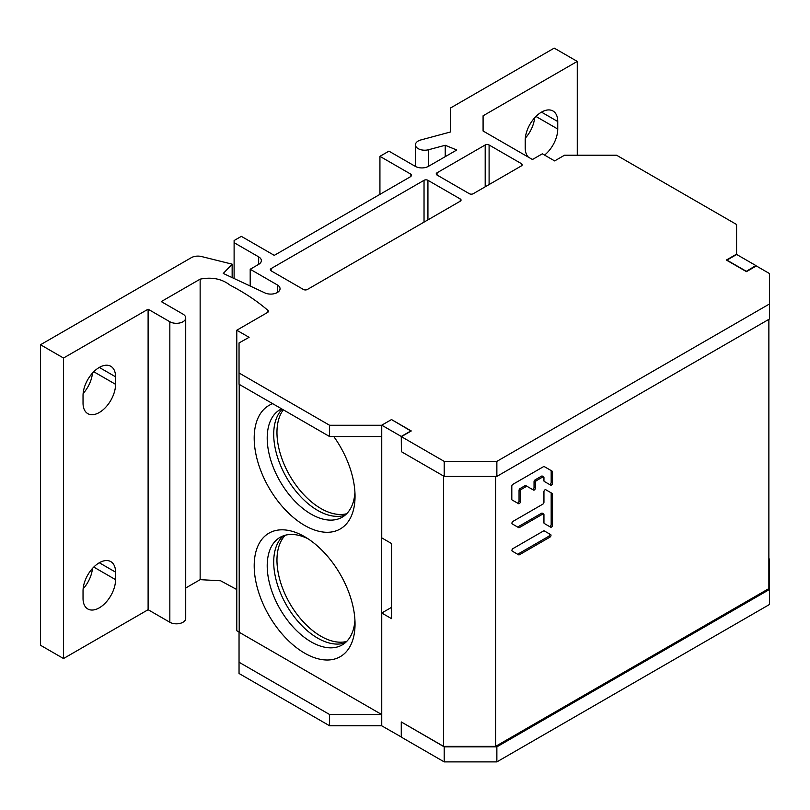 <?xml version="1.0" encoding="UTF-8"?>
<svg xmlns="http://www.w3.org/2000/svg" width="810" height="810" viewBox="0 0 810 810"><rect width="100%" height="100%" fill="white"/><g stroke="black" fill="none" stroke-linecap="round" stroke-linejoin="round"><path stroke-width="1.21" d="M283.328 409.819A62.107 35.863 -120 0 0 282.619 460.586A62.107 35.863 -120 0 0 320.882 508.508A62.107 35.863 -120 0 0 346.67 513.732M285.333 535.218A62.107 35.863 -120 0 0 281.758 585.964A62.107 35.863 -120 0 0 320.882 636.225A62.107 35.863 -120 0 0 346.67 641.449M381.642 425.26L381.642 436.529L329.589 436.529L329.589 425.26L381.642 425.26L391.513 419.56L411.267 430.96L401.395 436.661L444.194 461.376L496.864 461.376L769.5 303.963L769.5 273.557L756.327 265.953L746.456 271.654L726.702 260.253L736.573 254.553L736.573 224.502L616.572 155.216L564.529 155.216L554.647 160.917L542.346 153.809L532.464 159.509L483.084 131.007L483.084 115.8L577.267 61.418L577.267 155.216M769.5 303.963L769.5 318.988L496.864 476.401L444.194 476.401L401.395 451.686L401.395 436.661M345.262 515.049A62.107 35.863 60 0 1 317.631 510.391A62.107 35.863 60 0 1 278.438 459.938A62.107 35.863 60 0 1 282.255 409.202M345.262 642.765A62.107 35.863 60 0 1 317.631 638.108A62.107 35.863 60 0 1 277.992 586.349A62.107 35.863 60 0 1 283.49 535.785M496.864 746.861L769.5 589.457L769.5 604.483L496.864 761.886L496.864 746.861L444.194 746.861L444.194 761.886L496.864 761.886M401.507 722.085L444.194 746.861M769.5 589.457L769.5 559.042L768.872 558.677M577.267 61.418L554.222 48.114L450.492 108.003L450.492 131.979L420.805 139.968A9.315 5.376 180 0 0 415.429 144.838A9.315 5.376 180 0 0 418.162 148.645A9.315 5.376 180 0 0 428.682 149.708L445.227 145.263L456.749 150.012L428.429 166.354A9.315 5.376 0 0 1 415.267 166.354L388.932 151.146L379.93 156.34L410.903 174.221A3.736 2.157 0 0 1 411.399 175.294A3.736 2.157 0 0 1 410.305 176.823L274.276 255.363L241.35 236.358L234.11 240.529L234.11 242.696L258.653 256.861A9.204 5.316 0 0 1 261.357 260.617A9.204 5.316 0 0 1 258.653 264.374L250.199 269.254L277.324 284.917A9.315 5.376 0 0 1 280.047 288.725A9.315 5.376 0 0 1 274.752 293.574A9.315 5.376 0 0 1 264.88 292.896L223.266 273.446L232.146 264.161L201.569 256.547A9.315 5.376 180 0 0 191.302 257.681L40.5 344.746L40.5 645.256L63.514 658.54L148.108 609.707L169.837 622.252A9.315 5.376 0 0 0 179.982 623.417A9.315 5.376 0 0 0 185.723 618.455L185.723 317.935A9.315 5.376 180 0 1 179.982 322.906A9.315 5.376 180 0 1 169.837 321.742L148.108 309.197L148.108 609.707M185.723 587.989L200.141 579.656L220.634 580.78L236.783 589.548M185.723 317.935A9.315 5.376 180 0 0 182.999 314.138L161.271 301.593L200.141 279.146C211.936 276.828 221.91 278.832 230.07 285.171C244.62 292.714 257.246 301.128 267.938 310.412A2.764 1.59 0 0 1 268.414 311.303A2.764 1.59 0 0 1 267.604 312.427L236.783 330.227L236.783 630.737L239.213 632.134M381.642 436.529L381.642 714.501L329.589 714.501L329.589 725.77L239.041 673.495L239.041 632.175L381.642 714.501L381.642 725.77L401.274 736.968L401.274 721.943L443.566 746.364L495.619 746.364L495.619 476.401M329.589 725.77L381.642 725.77M401.395 722.145L401.395 737.171L444.194 761.886M544.563 155.095A23.004 13.284 120 0 0 557.746 129.033L557.746 121.52A23.004 13.284 120 0 0 552.987 110.99A23.004 13.284 120 0 0 535.258 117.156A23.004 13.284 120 0 0 525.214 140.302L525.214 147.815A23.004 13.284 120 0 0 528.464 157.211M531.724 159.084A23.004 13.284 120 0 0 532.798 159.317M483.084 115.8L483.084 131.007M329.589 425.26L239.041 372.985L239.041 342.934L249.095 337.325L236.783 330.227M40.5 344.746L63.514 358.03L148.108 309.197M271.137 270.834L303.446 289.484A2.764 1.59 0 0 0 307.354 289.484L460.242 201.214A2.764 1.59 0 0 0 461.052 200.08A2.764 1.59 0 0 0 460.242 198.956L427.933 180.306A2.764 1.59 0 0 0 424.035 180.306L271.137 268.576A2.764 1.59 0 0 0 270.327 269.7A2.764 1.59 0 0 0 271.137 270.834L271.137 268.576M521.407 163.65L489.098 144.99A2.764 1.59 0 0 0 485.19 144.99L437.046 172.793A2.764 1.59 0 0 0 436.236 173.917A2.764 1.59 0 0 0 437.046 175.041L469.354 193.701A2.764 1.59 0 0 0 473.263 193.701L521.407 165.898A2.764 1.59 0 0 0 522.217 164.774A2.764 1.59 0 0 0 521.407 163.65L521.407 165.898M496.864 461.376L496.864 476.401M444.194 461.376L444.194 476.401M329.589 436.529L239.041 384.254L239.041 372.985M239.213 384.355L239.213 632.276M304.621 536.686A71.31 41.168 -120 0 0 254.198 565.795A71.31 41.168 -120 0 0 304.621 653.133A71.31 41.168 -120 0 0 355.043 624.014A71.31 41.168 -120 0 0 304.621 536.686L304.621 536.686M272.707 403.684A71.31 41.168 -120 0 0 257.124 459.331A71.31 41.168 -120 0 0 304.621 525.417A71.31 41.168 -120 0 0 355.043 496.297A71.31 41.168 -120 0 0 333.781 436.529M329.589 714.501L239.041 662.226M267.938 310.412L267.938 312.194M63.514 358.03L63.514 658.54M115.567 384.325L115.567 376.812A23.004 13.284 120 0 0 110.798 366.282A23.004 13.284 120 0 0 93.079 372.448A23.004 13.284 120 0 0 83.035 395.594L83.035 403.107A23.004 13.284 120 0 0 87.794 413.637A23.004 13.284 120 0 0 105.523 407.481A23.004 13.284 120 0 0 115.567 384.325L93.768 371.739M83.035 590.925L83.035 598.438A23.004 13.284 120 0 0 87.794 608.968A23.004 13.284 120 0 0 105.523 602.812A23.004 13.284 120 0 0 115.567 579.656L115.567 572.144A23.004 13.284 120 0 0 110.798 561.613A23.004 13.284 120 0 0 93.079 567.78A23.004 13.284 120 0 0 83.035 590.925M92.451 373.116A23.004 13.284 -60 0 1 83.126 393.518M92.451 568.448A23.004 13.284 -60 0 1 83.126 588.85M232.146 264.161L232.146 277.597M250.199 269.254L250.199 286.031M234.11 242.696L234.11 278.518M410.903 176.377L410.903 174.221M379.93 156.34L379.93 194.359M445.227 145.263L445.227 156.664M534.6 117.865A23.004 13.284 -60 0 1 525.315 138.166M307.982 538.751A62.107 35.863 -120 0 0 280.068 537.364A62.107 35.863 -120 0 0 270.55 587.128A62.107 35.863 -120 0 0 311.121 641.864A62.107 35.863 -120 0 0 342.174 644.932A62.107 35.863 -120 0 0 354.932 620.065M281.617 408.837A62.107 35.863 -120 0 0 280.068 409.647A62.107 35.863 -120 0 0 270.55 459.412A62.107 35.863 -120 0 0 311.121 514.148A62.107 35.863 -120 0 0 342.174 517.215A62.107 35.863 -120 0 0 354.932 492.348M768.872 319.353L768.872 588.597L495.619 746.364M411.034 430.829L401.274 436.458L381.753 425.189L391.513 419.56L411.034 431.092M391.513 607.378L381.753 613.008L391.513 618.648L391.513 543.52L381.753 537.88L381.753 425.189M401.274 436.458L401.395 451.423M746.101 271.178L726.58 259.909L736.341 254.279L755.862 265.548L746.101 271.451M755.862 265.548L755.862 266.227M519.423 554.759L549.919 537.151A1.519 0.871 120 0 0 550.911 535.815A1.519 0.871 120 0 0 550.678 534.6L544.259 530.894A1.519 0.871 120 0 0 543.5 530.965L512.993 548.583A1.519 0.871 120 0 0 512.011 549.909A1.519 0.871 120 0 0 512.244 551.124L518.663 554.84A1.519 0.871 120 0 0 519.423 554.759L518.096 553.989A1.519 0.871 -60 0 1 517.337 554.07M512.993 521.377A1.519 0.871 120 0 0 512.011 522.703A1.519 0.871 120 0 0 512.244 523.918L518.663 527.634A1.519 0.871 120 0 0 519.423 527.553L542.872 514.016A1.519 0.871 -60 0 1 543.631 513.945A1.519 0.871 -60 0 1 543.945 514.633L543.945 522.784A1.519 0.871 120 0 0 544.259 523.473L550.678 527.188A1.519 0.871 120 0 0 551.843 526.784A1.519 0.871 120 0 0 552.511 525.255L552.511 494.13A1.519 0.871 120 0 0 552.197 493.432L545.768 489.726A1.519 0.871 120 0 0 544.603 490.131A1.519 0.871 120 0 0 543.945 491.65L543.945 502.271A1.519 0.871 -60 0 1 542.872 504.124L512.993 521.377M520.385 491.143A1.519 0.871 -60 0 1 521.448 489.291L526.358 486.456A1.519 0.871 -60 0 1 527.118 486.375L533.547 490.091A1.519 0.871 120 0 0 534.711 489.675A1.519 0.871 120 0 0 535.37 488.157L535.37 482.487A1.519 0.871 -60 0 1 536.443 480.634L542.872 476.918A1.519 0.871 -60 0 1 543.631 476.847A1.519 0.871 -60 0 1 543.945 477.535L543.945 480.735A1.519 0.871 120 0 0 544.259 481.434L550.678 485.139A1.519 0.871 120 0 0 551.843 484.734A1.519 0.871 120 0 0 552.511 483.205L552.511 471.865A1.519 0.871 120 0 0 552.197 471.177L544.259 466.59A1.519 0.871 120 0 0 543.5 466.661L512.882 484.339A1.519 0.871 120 0 0 511.809 486.192L511.809 499.284A1.519 0.871 120 0 0 512.122 499.983L518.552 503.688A1.519 0.871 120 0 0 519.716 503.283A1.519 0.871 120 0 0 520.385 501.755L520.385 491.143L519.048 490.374A1.519 0.871 120 0 1 520.121 488.521L521.448 489.291M443.566 476.037L443.566 746.364M381.753 613.008L381.753 725.699M544.249 530.894L549.352 533.841A1.519 0.871 -60 0 1 549.585 535.056A1.519 0.871 -60 0 1 548.593 536.382L518.096 553.989M545.768 489.726L550.861 492.662A1.519 0.871 -60 0 1 551.175 493.361L551.175 524.485A1.519 0.871 -60 0 1 550.516 526.004A1.519 0.871 -60 0 1 549.352 526.419M544.249 466.59L550.861 470.408A1.519 0.871 -60 0 1 551.175 471.096L551.175 482.446A1.519 0.871 -60 0 1 550.516 483.965A1.519 0.871 -60 0 1 549.352 484.37M527.118 486.375L525.791 485.605A1.519 0.871 120 0 0 525.032 485.686L520.121 488.521M543.631 513.945L542.295 513.175A1.519 0.871 120 0 0 541.536 513.256L518.096 526.784A1.519 0.871 -60 0 1 517.337 526.865M517.225 502.919A1.519 0.871 -60 0 0 518.39 502.514A1.519 0.871 -60 0 0 519.048 500.995L519.048 490.374M543.631 476.847L542.295 476.077A1.519 0.871 120 0 0 541.536 476.148L535.116 479.864A1.519 0.871 120 0 0 534.043 481.717L534.043 487.387A1.519 0.871 -60 0 1 533.385 488.906A1.519 0.871 -60 0 1 532.221 489.321M200.141 579.656L200.141 279.146M169.837 622.252L169.837 321.742M277.324 292.521L277.324 284.917M258.653 264.374L258.653 256.861M428.682 149.708L428.682 166.212M535.947 116.448L557.746 129.033M557.746 121.52L541.485 112.134M115.567 376.812L99.296 367.426M93.768 567.071L115.567 579.656M115.567 572.144L99.296 562.758M460.242 201.214L460.242 198.956M427.933 180.306L427.933 219.864M424.035 222.112L424.035 180.306M489.098 144.99L489.098 184.558M485.19 186.806L485.19 144.99M437.046 172.793L437.046 175.041M549.919 537.151L548.593 536.382M552.511 494.13L551.175 493.361M551.175 524.485L552.511 525.255M542.872 514.016L541.536 513.256M518.096 526.784L519.423 527.553M519.048 500.995L520.385 501.755M552.511 471.865L551.175 471.096M551.175 482.446L552.511 483.205M542.872 476.918L541.536 476.148M535.116 479.864L536.443 480.634M535.37 482.487L534.043 481.717M534.043 487.387L535.37 488.157M526.358 486.456L525.032 485.686M415.429 144.838L415.429 166.455"/></g></svg>
